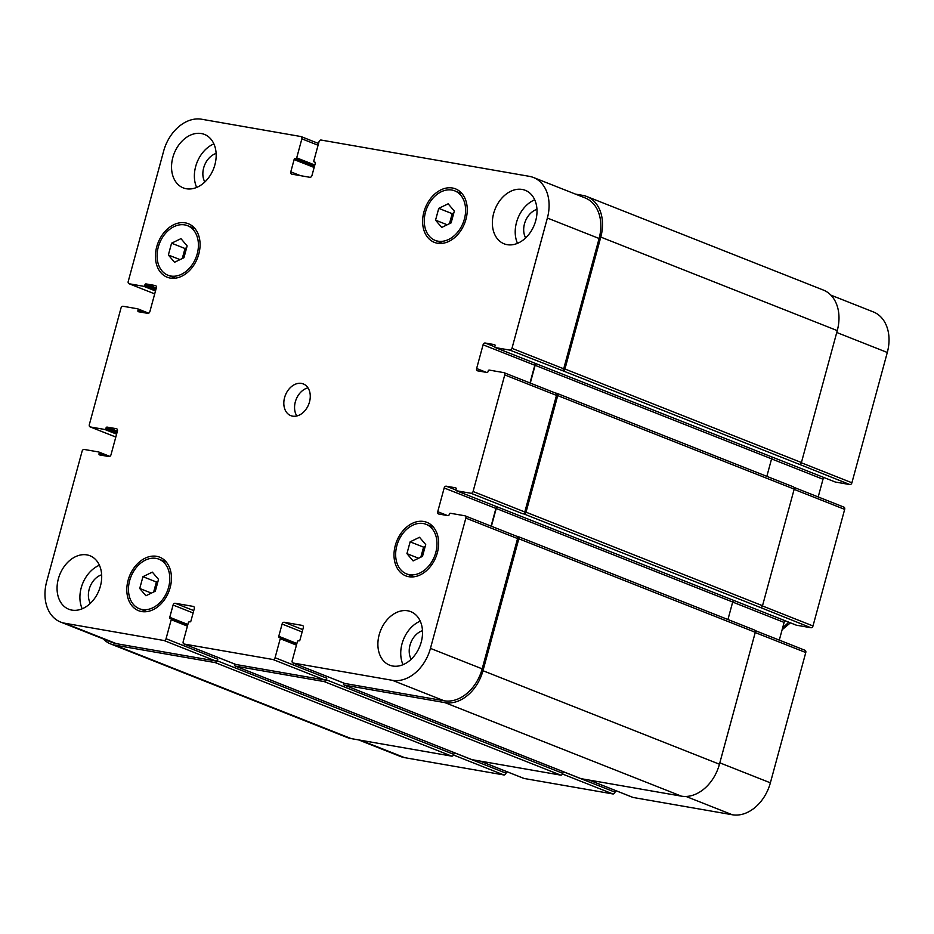 <?xml version="1.0" encoding="UTF-8"?>
<svg xmlns="http://www.w3.org/2000/svg" width="934" height="934" viewBox="0 0 934 934"><rect width="100%" height="100%" fill="white"/><g stroke="black" fill="none" stroke-linecap="round" stroke-linejoin="round"><path stroke-width="1.4" d="M435.548 220.167L438.758 208.352L448.145 203.81L454.333 211.072L451.122 222.876L441.735 227.429L435.548 220.167L447.211 224.779M449.476 223.67L452.196 213.664L453.842 212.87M438.758 208.352L452.196 213.664M406.932 553.64L410.131 541.837L419.529 537.284L425.706 544.545L422.495 556.36L413.108 560.902L406.932 553.64L418.584 558.252M420.849 557.154L423.569 547.149L425.215 546.355M410.131 541.837L423.569 547.149M139.738 588.49L142.949 576.687L152.335 572.133L158.523 579.395L155.313 591.199L145.926 595.752L139.738 588.49L151.401 593.102M153.666 592.004L156.387 581.999L158.033 581.193M142.949 576.687L156.387 581.999M168.365 255.005L171.564 243.202L180.963 238.649L187.139 245.911L183.94 257.726L174.541 262.267L168.365 255.005L180.017 259.617M182.282 258.52L185.002 248.514L186.648 247.708M171.564 243.202L185.002 248.514M156.071 558.38A26.631 19.579 -68.4 0 0 130.246 578.636A26.631 19.579 -68.4 0 0 139.329 608.711A26.631 19.579 -68.4 0 0 167.326 591.14A26.631 19.579 -68.4 0 0 158.92 559.174A26.631 19.579 -68.4 0 0 156.071 558.38M145.902 611.735A28.767 21.143 111.6 0 1 145.342 611.081M164.933 561.556A28.767 21.143 111.6 0 1 165.785 561.462M156.632 556.325A28.767 21.143 111.6 0 1 159.714 557.189A28.767 21.143 111.6 0 1 168.785 591.712A28.767 21.143 111.6 0 1 138.547 610.684A28.767 21.143 111.6 0 1 128.729 578.204A28.767 21.143 111.6 0 1 156.632 556.325M184.698 224.896A26.631 19.579 -68.4 0 0 158.862 245.152A26.631 19.579 -68.4 0 0 167.957 275.226A26.631 19.579 -68.4 0 0 195.953 257.656A26.631 19.579 -68.4 0 0 187.547 225.689A26.631 19.579 -68.4 0 0 184.698 224.896M174.53 278.25A28.767 21.143 111.6 0 1 173.969 277.608M193.56 228.071A28.767 21.143 111.6 0 1 194.412 227.978M185.259 222.852A28.767 21.143 111.6 0 1 188.329 223.716A28.767 21.143 111.6 0 1 197.413 258.239A28.767 21.143 111.6 0 1 167.174 277.211A28.767 21.143 111.6 0 1 157.356 244.72A28.767 21.143 111.6 0 1 185.259 222.852M451.881 190.046A26.631 19.579 -68.4 0 0 426.056 210.302A26.631 19.579 -68.4 0 0 435.139 240.377A26.631 19.579 -68.4 0 0 463.136 222.817A26.631 19.579 -68.4 0 0 454.73 190.851A26.631 19.579 -68.4 0 0 451.881 190.046M441.712 243.412A28.767 21.143 111.6 0 1 441.152 242.758M460.742 193.221A28.767 21.143 111.6 0 1 461.594 193.14M452.441 188.003A28.767 21.143 111.6 0 1 455.523 188.866A28.767 21.143 111.6 0 1 464.595 223.389A28.767 21.143 111.6 0 1 434.357 242.361A28.767 21.143 111.6 0 1 424.538 209.881A28.767 21.143 111.6 0 1 452.441 188.003M423.265 523.53A26.631 19.579 -68.4 0 0 397.429 543.786A26.631 19.579 -68.4 0 0 406.523 573.861A26.631 19.579 -68.4 0 0 434.52 556.302A26.631 19.579 -68.4 0 0 426.114 524.336A26.631 19.579 -68.4 0 0 423.265 523.53M413.097 576.897A28.767 21.143 111.6 0 1 412.536 576.243M432.127 526.706A28.767 21.143 111.6 0 1 432.979 526.613M423.814 521.487A28.767 21.143 111.6 0 1 426.896 522.351A28.767 21.143 111.6 0 1 435.98 556.874A28.767 21.143 111.6 0 1 405.741 575.846A28.767 21.143 111.6 0 1 395.923 543.366A28.767 21.143 111.6 0 1 423.814 521.487M403.021 664.693A28.767 21.143 111.6 0 1 420.242 621.157M422.483 630.707A17.851 13.111 -68.4 0 0 411.182 659.252M407.714 610.789A28.767 21.143 111.6 0 1 410.785 611.653A28.767 21.143 111.6 0 1 419.868 646.176A28.767 21.143 111.6 0 1 389.63 665.16A28.767 21.143 111.6 0 1 379.811 632.668A28.767 21.143 111.6 0 1 407.714 610.789M522.188 189.45A28.767 21.143 111.6 0 1 525.27 190.314A28.767 21.143 111.6 0 1 534.341 224.837A28.767 21.143 111.6 0 1 504.103 243.809A28.767 21.143 111.6 0 1 494.284 211.317A28.767 21.143 111.6 0 1 522.188 189.45M517.494 243.342A28.767 21.143 111.6 0 1 534.715 199.806M536.957 209.356A17.851 13.111 -68.4 0 0 525.667 237.913M196.665 187.442A28.767 21.143 111.6 0 1 213.886 143.894M216.128 153.445A17.851 13.111 -68.4 0 0 204.838 182.002M201.359 133.539A28.767 21.143 111.6 0 1 204.441 134.403A28.767 21.143 111.6 0 1 213.512 168.926A28.767 21.143 111.6 0 1 183.286 187.897A28.767 21.143 111.6 0 1 173.455 155.418A28.767 21.143 111.6 0 1 201.359 133.539M86.885 554.889A28.767 21.143 111.6 0 1 89.956 555.753A28.767 21.143 111.6 0 1 99.039 590.276A28.767 21.143 111.6 0 1 68.801 609.248A28.767 21.143 111.6 0 1 58.982 576.768A28.767 21.143 111.6 0 1 86.885 554.889M82.192 608.781A28.767 21.143 111.6 0 1 99.413 565.245M101.654 574.795A17.851 13.111 -68.4 0 0 90.365 603.352M64.726 623.223A38.352 28.183 111.6 0 1 60.628 622.067A38.352 28.183 111.6 0 1 46.7 581.52L82.099 451.227A2.125 1.564 111.6 0 1 84.212 449.452L98.7 451.974A1.062 0.782 111.6 0 1 99.202 453.13L99.027 453.749A1.062 0.782 -68.4 0 0 99.529 454.905L108.881 456.539A2.125 1.564 -68.4 0 0 110.994 454.765L117.439 431.029A2.125 1.564 -68.4 0 0 116.435 428.718L107.095 427.095A1.062 0.782 -68.4 0 0 106.032 427.982L105.869 428.589A1.062 0.782 111.6 0 1 104.806 429.477L90.329 426.955A2.125 1.564 111.6 0 1 89.325 424.631L121 308.045A2.125 1.564 111.6 0 1 123.113 306.27L137.602 308.804A1.062 0.782 111.6 0 1 138.092 309.96L137.928 310.567A1.062 0.782 -68.4 0 0 138.43 311.734L147.77 313.357A2.125 1.564 -68.4 0 0 149.884 311.582L156.34 287.859A2.125 1.564 -68.4 0 0 155.336 285.535L145.984 283.913A1.062 0.782 -68.4 0 0 144.933 284.8L144.77 285.419A1.062 0.782 111.6 0 1 143.708 286.306L129.231 283.773A2.125 1.564 111.6 0 1 128.227 281.461L163.625 151.168A38.352 28.183 111.6 0 1 201.662 119.237L300.865 136.527A2.125 1.564 111.6 0 1 301.869 138.839L296.697 157.869A1.062 0.782 111.6 0 1 295.646 158.757L295.179 158.675A1.062 0.782 -68.4 0 0 294.117 159.562L290.789 171.833A2.125 1.564 -68.4 0 0 291.782 174.144L309.854 177.297A2.125 1.564 -68.4 0 0 311.968 175.522L315.295 163.252A1.062 0.782 -68.4 0 0 314.805 162.084L314.338 162.002A1.062 0.782 111.6 0 1 313.836 160.846L318.996 141.828A2.125 1.564 111.6 0 1 321.109 140.053L529.333 176.339A38.352 28.183 111.6 0 1 533.442 177.495A38.352 28.183 111.6 0 1 547.371 218.042L511.972 348.335A2.125 1.564 111.6 0 1 509.859 350.11L495.37 347.576A1.062 0.782 111.6 0 1 494.868 346.421L495.043 345.813A1.062 0.782 -68.4 0 0 494.541 344.646L485.19 343.023A2.125 1.564 -68.4 0 0 483.076 344.798L476.632 368.521A2.125 1.564 -68.4 0 0 477.636 370.845L486.976 372.468A1.062 0.782 -68.4 0 0 488.038 371.58L488.202 370.973A1.062 0.782 111.6 0 1 489.264 370.086L503.741 372.608A2.125 1.564 111.6 0 1 504.745 374.919L473.071 491.506A2.125 1.564 111.6 0 1 470.958 493.28L456.469 490.759A1.062 0.782 111.6 0 1 455.967 489.603L456.142 488.984A1.062 0.782 -68.4 0 0 455.64 487.828L446.289 486.194A2.125 1.564 -68.4 0 0 444.175 487.968L437.731 511.704A2.125 1.564 -68.4 0 0 438.735 514.015L448.075 515.65A1.062 0.782 -68.4 0 0 449.137 514.762L449.301 514.144A1.062 0.782 111.6 0 1 450.363 513.256L464.84 515.778A2.125 1.564 111.6 0 1 465.844 518.101L430.446 648.383A38.352 28.183 111.6 0 1 392.408 680.326L293.206 663.035A2.125 1.564 111.6 0 1 292.202 660.712L297.374 641.693A1.062 0.782 111.6 0 1 298.425 640.806L298.892 640.887A1.062 0.782 -68.4 0 0 299.954 640L303.281 627.73A2.125 1.564 -68.4 0 0 302.277 625.406L284.216 622.266A2.125 1.564 -68.4 0 0 282.103 624.04L278.764 636.311A1.062 0.782 -68.4 0 0 279.266 637.467L279.733 637.548A1.062 0.782 111.6 0 1 280.235 638.704L275.075 657.734A2.125 1.564 111.6 0 1 272.962 659.509L184.185 644.04A2.125 1.564 111.6 0 1 183.181 641.716L188.353 622.698A1.062 0.782 111.6 0 1 189.404 621.811L189.871 621.892A1.062 0.782 -68.4 0 0 190.933 621.005L194.26 608.734A2.125 1.564 -68.4 0 0 193.268 606.411L175.195 603.271A2.125 1.564 -68.4 0 0 173.082 605.045L169.755 617.316A1.062 0.782 -68.4 0 0 170.257 618.471L170.724 618.553A1.062 0.782 111.6 0 1 171.214 619.709L166.054 638.728A2.125 1.564 111.6 0 1 163.94 640.502L64.726 623.223L116.458 643.678A38.352 28.183 111.6 0 1 112.36 642.522L60.628 622.067M301.484 383.419A17.046 12.527 111.6 0 1 303.305 383.932A17.046 12.527 111.6 0 1 308.687 404.387A17.046 12.527 111.6 0 1 290.766 415.63A17.046 12.527 111.6 0 1 284.952 396.378A17.046 12.527 111.6 0 1 301.484 383.419M506.438 771.507L505.983 773.177A2.125 1.564 111.6 0 1 503.87 774.951L404.667 757.661A38.352 28.183 111.6 0 1 400.558 756.505L358.563 739.891M830.851 295.121L873.372 311.933A38.352 28.183 111.6 0 1 887.3 352.48L851.901 482.773A2.125 1.564 111.6 0 1 849.788 484.548L835.3 482.026A1.062 0.782 111.6 0 1 835.089 481.932M824.197 477.648A2.125 1.564 -68.4 0 0 823.006 479.235L818.196 496.946M843.671 507.045A2.125 1.564 111.6 0 1 844.675 509.369L813 625.955A2.125 1.564 111.6 0 1 810.887 627.73L796.398 625.196A1.062 0.782 111.6 0 1 796.188 625.115M785.296 620.818A2.125 1.564 -68.4 0 0 784.116 622.418L779.295 640.117M804.769 650.227A2.125 1.564 111.6 0 1 805.773 652.539L770.375 782.832A38.352 28.183 111.6 0 1 732.338 814.763L633.135 797.473A2.125 1.564 111.6 0 1 632.692 797.297M615.448 790.503L615.004 792.172A2.125 1.564 111.6 0 1 612.891 793.947L524.114 778.477A2.125 1.564 111.6 0 1 523.682 778.302M307.975 387.844A17.046 12.527 -68.4 0 0 296.136 399.425A17.046 12.527 -68.4 0 0 296.849 415.969M116.458 643.678L215.661 660.968A2.125 1.564 111.6 0 0 217.774 659.194L217.33 660.828A2.125 1.564 111.6 0 1 215.217 662.603L114.765 645.102A38.352 28.183 111.6 0 1 110.667 643.946L347.144 737.463A38.352 28.183 -68.4 0 0 351.242 738.619L451.694 756.131A2.125 1.564 -68.4 0 0 453.807 754.357L454.251 752.722L505.983 773.177M471.507 759.482A2.125 1.564 -68.4 0 0 471.939 759.657L560.715 775.127A2.125 1.564 -68.4 0 0 562.828 773.352L563.272 771.717L615.004 792.172M580.528 778.477A2.125 1.564 -68.4 0 0 580.96 778.652L681.411 796.153A38.352 28.183 -68.4 0 0 719.449 764.222L755.291 632.295A2.125 1.564 -68.4 0 0 754.287 629.983M727.936 619.534L732.7 602.01A2.125 1.564 111.6 0 1 733.809 600.457M810.887 627.73L760.404 607.485A2.125 1.564 -68.4 0 0 762.518 605.711L794.192 489.124A2.125 1.564 -68.4 0 0 793.188 486.801M766.837 476.352L771.589 458.839A2.125 1.564 111.6 0 1 772.71 457.275M849.788 484.548L799.306 464.303A2.125 1.564 -68.4 0 0 801.419 462.528L837.261 330.601A38.352 28.183 -68.4 0 0 823.333 290.054L586.856 196.537A38.352 28.183 111.6 0 1 600.784 237.084L564.942 369.012A2.125 1.564 111.6 0 1 562.828 370.786L509.859 350.11M533.442 177.495L585.174 197.95A38.352 28.183 111.6 0 1 599.103 238.497L563.704 368.79A2.125 1.564 111.6 0 1 561.591 370.564M535.988 363.665A2.125 1.564 -68.4 0 0 534.808 365.252L529.998 382.963M555.473 393.062A2.125 1.564 111.6 0 1 556.477 395.386L524.803 511.972A2.125 1.564 111.6 0 1 522.69 513.735L470.958 493.28M497.086 506.835A2.125 1.564 -68.4 0 0 495.907 508.435L491.097 526.134M516.572 536.244A2.125 1.564 111.6 0 1 517.576 538.556L482.178 668.849A38.352 28.183 111.6 0 1 444.14 700.78L344.926 683.49A2.125 1.564 111.6 0 1 344.494 683.314M234.434 663.934A2.125 1.564 111.6 0 0 235.473 666.129L324.238 681.598A2.125 1.564 111.6 0 0 326.351 679.824L326.795 678.189A2.125 1.564 111.6 0 1 324.682 679.964L235.917 664.494A2.125 1.564 111.6 0 1 235.473 664.319M555.59 393.086L556.722 393.284A2.125 1.564 111.6 0 1 557.715 395.596L526.04 512.182A2.125 1.564 111.6 0 1 523.927 513.957L522.69 513.735M497.332 506.928A2.125 1.564 -68.4 0 0 496.223 508.481L491.389 526.251M516.689 536.256L517.821 536.455A2.125 1.564 111.6 0 1 518.825 538.778L482.971 670.705A38.352 28.183 111.6 0 1 444.934 702.637L344.483 685.124A2.125 1.564 111.6 0 1 343.455 682.929M110.667 643.946A38.352 28.183 111.6 0 1 103.149 638.879M575.437 194.109L582.758 195.381A38.352 28.183 111.6 0 1 586.856 196.537M536.233 363.758A2.125 1.564 -68.4 0 0 535.124 365.311L530.29 383.08M788.716 622.172A53.261 39.146 111.6 0 1 782.704 627.613M360.676 740.265L404.667 757.661M836.747 332.492L887.3 352.48M801.337 462.774L851.901 482.773M771.577 458.898L823.006 479.235M794.122 489.369L844.675 509.369M762.436 605.956L813 625.955M732.676 602.068L784.116 622.418M755.221 632.551L805.773 652.539M719.822 762.833L770.375 782.832M686.07 796.469L732.338 814.763M589.156 780.077L633.135 797.473M562.537 774.041L612.891 793.947M480.134 761.082L524.114 778.477M453.527 755.034L503.87 774.951M90.096 426.885L115.804 437.054L90.329 426.955M128.997 283.714L154.705 293.883L129.231 283.773M318.074 145.249L301.869 138.839M300.468 175.662L290.789 171.833M599.103 238.497L547.371 218.042M563.704 368.79L511.972 348.335M494.822 346.829L485.19 343.023M534.808 365.252L483.076 344.798M486.322 372.351L476.632 368.521M556.477 395.386L504.745 374.919M524.803 511.972L473.071 491.506M455.92 490.011L446.289 486.194M495.907 508.435L444.175 487.968M447.421 515.533L437.731 511.704M517.576 538.556L465.844 518.101M482.178 668.849L430.446 648.383M444.14 700.78L392.408 680.326M344.926 683.49L293.206 663.035M302.779 629.609L284.216 622.266M302.137 631.956L282.103 624.04M324.682 679.964L272.962 659.509M326.795 678.189L275.075 657.734M235.917 664.494L184.185 644.04M193.758 610.602L175.195 603.271M193.116 612.961L173.082 605.045M215.661 660.968L163.94 640.502M217.774 659.194L166.054 638.728M314.338 162.002L315.19 162.353M294.117 159.562L314.151 167.478M295.179 158.675L314.466 166.299M295.646 158.757L314.501 166.205M296.697 157.869L314.816 165.026M143.708 286.306L155.488 290.964M144.77 285.419L155.815 289.785M144.933 284.8L155.978 289.166M145.984 283.913L156.305 287.987M137.928 310.567L142.774 312.481M138.092 309.96L145.844 313.018M137.812 308.885L148.693 313.194L137.707 308.827M104.806 429.477L116.587 434.135M105.869 428.589L116.913 432.956M106.032 427.982L117.077 432.349M107.095 427.095L117.404 431.169M99.027 453.749L103.872 455.664M99.202 453.13L106.943 456.201M98.911 452.068L109.792 456.364L98.806 452.009M114.765 645.102L351.242 738.619M215.217 662.603L451.694 756.131M217.33 660.828L453.807 754.357M171.214 619.709L187.419 626.119M170.934 618.635L187.652 625.255L170.829 618.588M169.755 617.316L187.862 624.472M235.473 666.129L471.939 759.657M324.238 681.598L560.715 775.127M326.351 679.824L562.828 773.352M280.235 638.704L296.44 645.114M279.955 637.642L296.673 644.25L279.85 637.583M278.764 636.311L296.884 643.479M344.483 685.124L580.96 778.652M444.934 702.637L681.411 796.153M482.971 670.705L719.449 764.222M518.825 538.778L755.291 632.295M496.223 508.481L732.7 602.01M456.469 490.759L796.398 625.196M523.927 513.957L760.404 607.485M526.04 512.182L762.518 605.711M557.715 395.596L794.192 489.124M535.124 365.311L771.589 458.839M495.37 347.576L835.3 482.026M562.828 370.786L799.306 464.303M564.942 369.012L801.419 462.528M600.784 237.084L837.261 330.601M790.409 622.85L782.12 629.75M166.345 562.116L158.92 559.174M146.755 611.642L139.329 608.711M194.972 228.632L187.547 225.689M175.382 278.157L167.957 275.226M462.155 193.782L454.73 190.851M442.564 243.319L435.139 240.377M433.539 527.266L426.114 524.336M413.949 576.803L406.523 573.861M843.904 507.115L794.017 487.385M805.003 650.286L755.116 630.555M632.902 797.414L589.039 780.065M523.892 778.419L480.018 761.058M318.552 143.497L301.098 136.586M555.695 393.132L503.975 372.666M516.806 536.303L465.074 515.848M344.704 683.431L292.972 662.965M235.683 664.424L183.951 643.97M314.221 161.979L315.202 162.364M235.24 666.07L471.717 759.587M344.261 685.066L580.738 778.594M518.043 536.525L754.52 630.041M456.364 490.724L796.293 625.173M556.944 393.342L793.421 486.871M495.253 347.553L835.194 481.991"/></g></svg>
